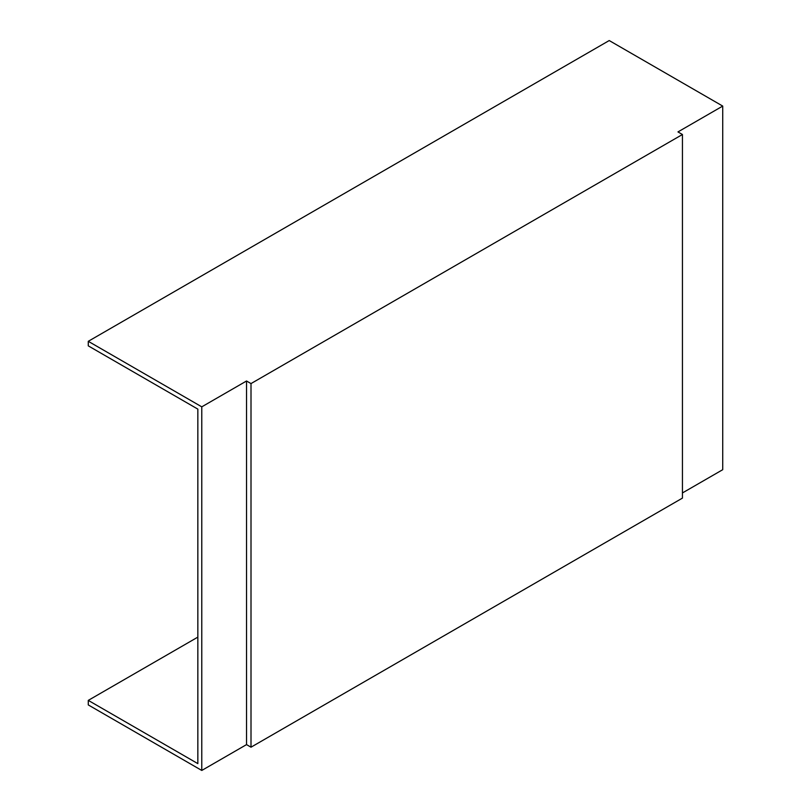 <?xml version="1.0" encoding="UTF-8"?>
<svg xmlns="http://www.w3.org/2000/svg" width="811" height="811" viewBox="0 0 811 811"><rect width="100%" height="100%" fill="white"/><g stroke="black" fill="none" stroke-linecap="round" stroke-linejoin="round"><path stroke-width="1.22" d="M722.723 106.079L609.223 40.55L88.277 341.309L201.777 406.838L201.777 770.45L246.534 744.61L251.004 747.195L682.436 498.106L682.436 134.504L677.966 131.919L722.723 106.079L722.723 469.691L682.436 492.946M197.843 637.122L88.277 700.38L88.277 704.921L201.777 770.45M88.277 700.38L197.843 763.627L197.843 409.119L88.277 345.861L88.277 341.309M201.777 406.838L246.534 380.998L246.534 744.61M246.534 380.998L251.004 383.583L251.004 747.195M251.004 383.583L682.436 134.504"/></g></svg>
